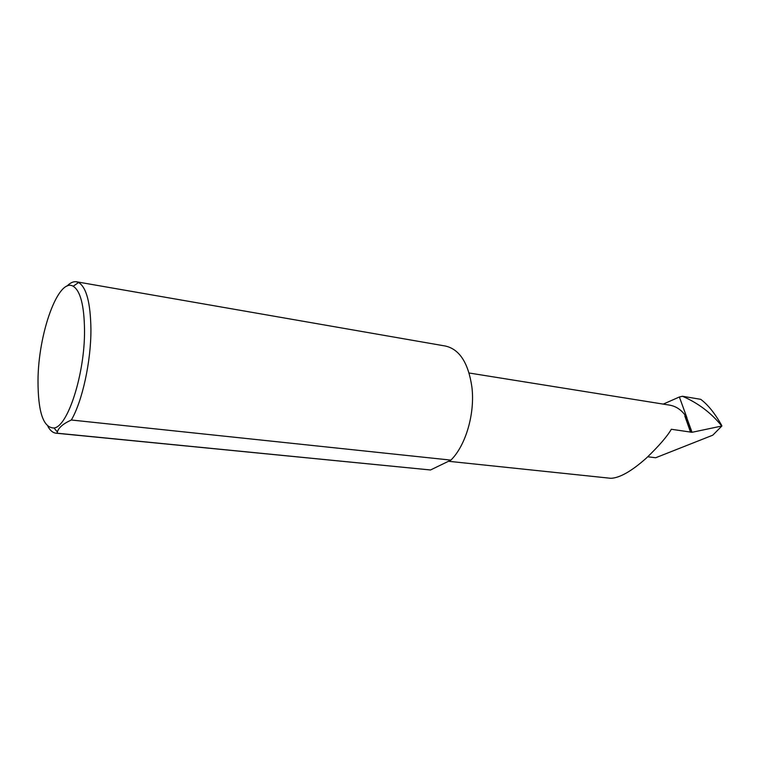 <?xml version="1.0" encoding="UTF-8"?>
<svg xmlns="http://www.w3.org/2000/svg" width="760" height="760" viewBox="0 0 760 760"><rect width="100%" height="100%" fill="white"/><g stroke="black" fill="none" stroke-linecap="round" stroke-linejoin="round"><path stroke-width="1.14" d="M690.716 432.269L684.912 415.653L686.565 417.249L692.037 432.298L671.336 429.267C667.232 436.382 658.939 445.958 646.456 458.005C631.778 471.077 619.942 477.85 610.954 478.315L448.476 461.282M38.009 380.608C38 412.11 43.339 427.909 54.026 427.994C67.763 426.759 84.911 373.758 84.531 330.363C84.218 305.539 80.436 290.833 73.178 286.235C58.235 277.153 38.152 333.877 38.009 380.608M66.937 286.149C70.234 282.777 73.406 281.314 76.465 281.779L78.603 282.501C86.431 287.299 90.535 302.908 90.924 329.317C91.086 361.304 82.317 401.327 71.335 420.005C63.146 423.738 58.491 427.728 57.38 431.984L57.142 433.209L56.012 433.19C52.905 432.858 50.207 430.597 47.918 426.426M57.142 433.209L430.53 469.974L56.012 433.19M76.465 281.779L445.531 346.066C459.61 349.353 468.407 363.052 471.912 387.144C475.123 413.535 465.756 445.531 450.898 460.113L71.335 420.005M663.242 404.111L679.373 396.986L686.936 417.772C682.394 410.542 676.59 406.324 669.55 405.118L469.11 373.008M647.786 456.779L655.681 457.748L712.785 435.176L721.886 426.008L692.037 432.298M721.706 425.401C714.885 413.326 707.883 404.633 700.711 399.323L682.518 396.273C698.041 403.037 710.933 412.718 721.192 425.324L721.886 426.008L721.706 425.401M679.373 396.986L682.518 396.273M686.936 417.772L686.565 417.249M430.53 469.974L450.898 460.113M684.798 415.976L690.489 432.012M721.468 426.037L721.192 425.324M54.026 427.994L57.38 431.984M73.178 286.235L78.603 282.501"/></g></svg>
